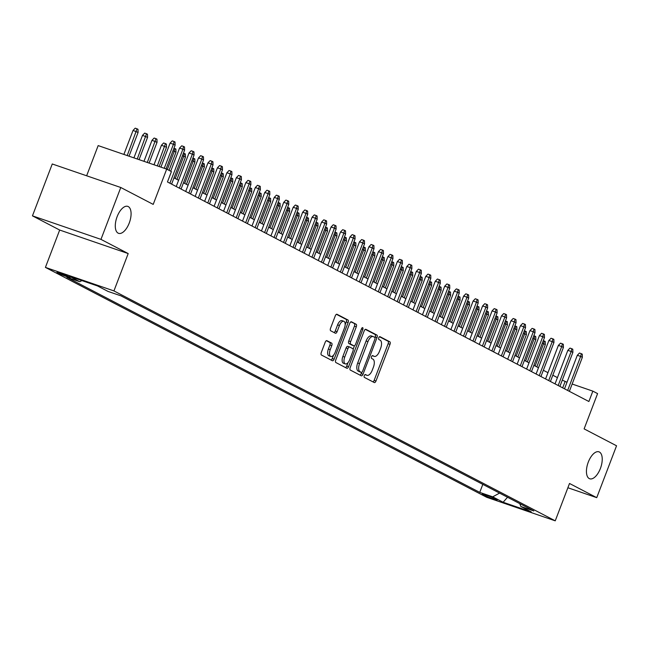 <?xml version="1.0" encoding="UTF-8"?>
<svg xmlns="http://www.w3.org/2000/svg" width="649" height="649" viewBox="0 0 649 649"><rect width="100%" height="100%" fill="white"/><g stroke="black" fill="none" stroke-linecap="round" stroke-linejoin="round"><path stroke-width="0.97" d="M364.3 375.641A1.533 0.73 108.9 0 0 364.405 377.41L374.278 382.553A2.182 1.038 108.9 0 0 374.351 382.577A2.182 1.038 108.9 0 0 375.99 380.995L389.992 344.335A2.182 1.038 108.9 0 0 389.838 341.812L379.965 336.669A1.533 0.73 108.9 0 0 379.916 336.644A1.533 0.73 108.9 0 0 378.765 337.756A1.533 0.73 108.9 0 0 378.87 339.516L380.152 340.181A6.993 3.326 108.9 0 1 380.639 348.253L379.47 351.312A6.993 3.326 108.9 0 1 374.23 356.374A6.993 3.326 108.9 0 1 374.011 356.277L372.729 355.611A1.533 0.73 108.9 0 0 372.68 355.587A1.533 0.73 108.9 0 0 371.536 356.699A1.533 0.73 108.9 0 0 371.642 358.459L372.915 359.132A6.993 3.326 108.9 0 1 373.402 367.196L372.234 370.255A6.993 3.326 108.9 0 1 366.993 375.317A6.993 3.326 108.9 0 1 366.774 375.219L365.492 374.554A1.533 0.73 108.9 0 0 365.444 374.538A1.533 0.73 108.9 0 0 364.3 375.641M129.248 223.013A14.246 6.774 108.9 0 0 127.812 206.382A14.246 6.774 108.9 0 0 117.12 216.693A14.246 6.774 108.9 0 0 118.556 233.324A14.246 6.774 108.9 0 0 129.248 223.013M600.398 468.464A14.246 6.774 108.9 0 0 598.962 451.834A14.246 6.774 108.9 0 0 588.27 462.145A14.246 6.774 108.9 0 0 589.706 478.775A14.246 6.774 108.9 0 0 600.398 468.464M57.623 272.929A7.123 0.446 -159.1 0 0 65.022 275.995A7.123 0.446 -159.1 0 0 70.197 277.504A7.123 0.446 -159.1 0 0 69.467 277.001A7.123 0.446 -159.1 0 0 62.061 273.935A7.123 0.446 -159.1 0 0 56.893 272.426A7.123 0.446 -159.1 0 0 57.623 272.929M326.918 340.66A2.182 1.038 108.9 0 0 326.853 340.628A2.182 1.038 108.9 0 0 325.214 342.21L321.287 352.496A2.182 1.038 108.9 0 0 321.433 355.019L332.402 360.739A2.182 1.038 108.9 0 0 332.475 360.763A2.182 1.038 108.9 0 0 334.113 359.181L348.115 322.521A2.182 1.038 108.9 0 0 347.961 319.998L336.993 314.278A2.182 1.038 108.9 0 0 336.92 314.254A2.182 1.038 108.9 0 0 335.282 315.836L330.544 328.256A2.182 1.038 108.9 0 0 330.69 330.779L335.387 333.229A2.182 1.038 108.9 0 0 335.452 333.253A2.182 1.038 108.9 0 0 337.091 331.671L339.443 325.514A5.841 2.783 108.9 0 1 343.832 321.279A5.841 2.783 108.9 0 1 344.416 328.102L335.2 352.245A5.841 2.783 108.9 0 1 330.82 356.471A5.841 2.783 108.9 0 1 330.227 349.649L331.769 345.625A2.182 1.038 108.9 0 0 331.615 343.102L326.78 340.611M567.875 487.748L596.739 497.661L616.55 445.782L584.116 428.884L597.583 393.602L592.853 391.136L588.886 401.512L167.458 181.963L171.417 171.587L166.688 169.121L98.169 145.595L86.641 175.782M100.968 239.376L32.45 215.857L59.676 230.038L128.194 253.564L100.968 239.376L120.779 187.496L153.213 204.394L166.688 169.121M128.194 253.564L113.932 290.914L555.244 520.831L486.734 497.304L45.414 267.396L113.932 290.914M596.739 497.661L569.514 483.473L555.244 520.831M350.192 367.561A2.182 1.038 108.9 0 0 350.346 370.084L361.315 375.795A2.182 1.038 108.9 0 0 361.379 375.828A2.182 1.038 108.9 0 0 363.018 374.246L377.02 337.577A2.182 1.038 108.9 0 0 376.874 335.054L365.906 329.343A2.182 1.038 108.9 0 0 365.833 329.311A2.182 1.038 108.9 0 0 364.194 330.893L350.192 367.561M346.858 368.267L335.89 362.548A2.182 1.038 108.9 0 1 335.736 360.033L349.738 323.364A2.182 1.038 108.9 0 1 351.377 321.782A2.182 1.038 108.9 0 1 351.45 321.815L356.139 324.257A2.182 1.038 108.9 0 1 356.293 326.78L350.614 341.65A2.182 1.038 108.9 0 0 350.768 344.173L353.883 345.795A2.182 1.038 108.9 0 0 353.948 345.82A2.182 1.038 108.9 0 0 355.587 344.238L361.501 328.759A1.533 0.73 108.9 0 1 362.645 327.648A1.533 0.73 108.9 0 1 362.799 329.441L348.57 366.709A2.182 1.038 108.9 0 1 346.931 368.291A2.182 1.038 108.9 0 1 346.858 368.267M32.45 215.857L52.261 163.978L120.779 187.496M496.493 499.495L494.408 498.408A6.904 0.43 -159.1 0 0 487.237 495.438A6.904 0.43 -159.1 0 0 482.223 493.978A6.904 0.43 -159.1 0 0 482.929 494.465L485.014 495.552A6.904 0.43 -159.1 0 0 492.185 498.521A6.904 0.43 -159.1 0 0 497.199 499.99A6.904 0.43 -159.1 0 0 496.493 499.495M81.888 280.587L79.803 281.723L66.839 277.277L479.749 492.388L492.713 496.834L499.568 493.102M79.803 281.723L69.386 276.296L97.537 285.958L107.953 291.385L120.917 295.839L533.819 510.95L520.855 506.496L531.271 511.923L503.129 502.261L492.713 496.834M59.676 230.038L45.414 267.396M567.015 382.261L562.277 380.144M557.434 377.621L552.81 375.211M547.959 372.68L543.343 370.279M538.492 367.748L533.867 365.346M529.024 362.815L524.4 360.406M519.549 357.883L514.933 355.474M510.082 352.951L505.457 350.541M500.606 348.018L495.99 345.609M491.139 343.086L486.515 340.676M481.672 338.145L477.047 335.744M472.196 333.213L467.58 330.803M462.729 328.28L458.105 325.871M453.262 323.348L448.637 320.939M443.786 318.416L439.17 316.006M434.319 313.483L429.695 311.074M424.844 308.543L420.228 306.141M415.376 303.61L410.752 301.201M405.909 298.678L401.285 296.269M396.434 293.746L391.818 291.336M386.966 288.813L382.342 286.404M377.491 283.881L372.875 281.471M368.024 278.94L363.399 276.539M358.556 274.008L353.932 271.607M349.081 269.075L344.465 266.666M339.614 264.143L334.989 261.734M330.146 259.211L325.522 256.801M320.671 254.278L316.055 251.869M311.204 249.338L306.579 246.936M301.728 244.405L297.112 242.004M292.261 239.473L287.637 237.063M282.794 234.54L278.17 232.131M273.318 229.608L268.702 227.199M263.851 224.676L259.227 222.266M254.384 219.743L249.76 217.334M244.908 214.803L240.292 212.401M235.441 209.87L230.817 207.461M225.966 204.938L221.35 202.529M216.498 200.006L211.874 197.596M207.031 195.073L202.407 192.664M197.556 190.141L192.94 187.731M188.088 185.2L183.464 182.799M178.621 180.268L173.997 177.858M592.853 391.136L572.15 384.03M562.683 387.859L565.076 381.596M482.807 484.373L479.749 492.388M519.727 503.608L520.855 506.496M507.526 497.248L503.129 502.261M366.774 375.219L365.022 374.619A6.993 3.326 108.9 0 0 365.144 374.676A6.993 3.326 108.9 0 0 365.371 374.741M374.011 356.277L372.258 355.676A6.993 3.326 108.9 0 0 372.372 355.733A6.993 3.326 108.9 0 0 372.607 355.798M373.005 381.888A2.182 1.038 108.9 0 0 374.14 380.363L388.143 343.702A2.182 1.038 108.9 0 0 387.988 341.179L379.47 336.742M374.935 337.553L375.171 336.945A2.182 1.038 108.9 0 0 375.017 334.422L365.33 329.376M360.033 375.13A2.182 1.038 108.9 0 0 361.168 373.605L361.615 372.445M361.379 372.412A1.533 0.73 108.9 0 0 361.428 372.429A1.533 0.73 108.9 0 0 362.58 371.325L374.862 339.143A1.533 0.73 108.9 0 0 374.757 337.375L373.41 336.677A6.993 3.326 108.9 0 0 373.191 336.58A6.993 3.326 108.9 0 0 367.951 341.642L359.546 363.643A6.993 3.326 108.9 0 0 360.033 371.707L361.379 372.412L359.53 371.78A1.533 0.73 108.9 0 0 359.578 371.796A1.533 0.73 108.9 0 0 359.627 371.812M371.561 336.036A6.993 3.326 108.9 0 0 371.342 335.947A6.993 3.326 108.9 0 0 366.093 341.009L367.951 341.642M359.53 371.78L358.183 371.074A6.993 3.326 108.9 0 1 357.696 363.002L366.093 341.009M350.874 321.847L356.139 324.257M352.172 345.203A2.182 1.038 108.9 0 1 352.099 345.187A2.182 1.038 108.9 0 1 352.026 345.154L348.919 343.532A2.182 1.038 108.9 0 1 348.764 341.017L354.443 326.147A2.182 1.038 108.9 0 0 354.289 323.624M354.476 345.747L353.161 349.194M348.059 362.548L346.712 366.077L348.57 366.709M344.724 357.08A5.841 2.783 108.9 0 0 345.309 363.902A5.841 2.783 108.9 0 0 349.697 359.668L352.942 351.166A2.182 1.038 108.9 0 0 352.788 348.643L349.681 347.02A2.182 1.038 108.9 0 0 349.608 346.996A2.182 1.038 108.9 0 0 347.969 348.578L344.724 357.08L342.875 356.439A5.841 2.783 108.9 0 0 343.459 363.27L345.309 363.902M349.535 346.972L347.823 346.388A2.182 1.038 108.9 0 0 347.759 346.355A2.182 1.038 108.9 0 0 346.12 347.937L347.969 348.578M342.875 356.439L346.12 347.937M345.576 367.602A2.182 1.038 108.9 0 0 346.712 366.077M330.82 356.471L328.97 355.839A5.841 2.783 108.9 0 1 328.378 349.016L329.911 344.992A2.182 1.038 108.9 0 0 329.765 342.469L326.35 340.693M343.832 321.279L341.982 320.647A5.841 2.783 108.9 0 0 337.594 324.873L339.443 325.514M334.105 332.556A2.182 1.038 108.9 0 0 335.241 331.039L337.594 324.873M345.163 324.76L346.258 321.88A2.182 1.038 108.9 0 0 346.112 319.357L336.425 314.311M331.12 360.065A2.182 1.038 108.9 0 0 332.264 358.548L333.57 355.125M543.31 340.628L545.225 341.447L545.314 344.603L543.611 343.71L535.109 365.987M544.284 340.96L543.611 343.71L542.304 343.264M545.314 344.603L536.812 366.872M567.656 390.447L580.644 356.423L577.318 355.279L579.468 353.04L581.317 353.673L580.644 356.423L582.356 357.315L569.36 391.339M577.318 355.279L564.508 388.808M581.317 353.673L582.267 354.167L582.356 357.315M533.835 335.687L535.758 336.515L535.847 339.67L534.143 338.778L525.633 361.055M534.808 336.02L534.143 338.778L532.829 338.332M535.847 339.67L527.337 361.939M524.368 330.755L526.29 331.582L526.38 334.73L524.668 333.846L516.166 356.123M525.341 331.087L524.668 333.846L523.362 333.391M526.38 334.73L517.87 357.007M514.9 325.822L516.815 326.65L516.904 329.797L515.201 328.913L506.699 351.182M515.866 326.155L515.201 328.913L513.886 328.459M516.904 329.797L508.402 352.074M505.425 320.89L507.348 321.717L507.437 324.865L505.733 323.981L497.223 346.25M506.398 321.223L505.733 323.981L504.419 323.526M507.437 324.865L498.927 347.142M558.189 385.514L571.177 351.49L567.843 350.346L569.992 348.099L571.842 348.74L571.177 351.49L572.88 352.383L559.892 386.406M567.843 350.346L555.041 383.875M571.842 348.74L572.791 349.235L572.88 352.383M548.713 380.582L561.71 346.558L558.375 345.414L560.525 343.167L562.375 343.808L561.71 346.558L563.413 347.45L550.417 381.474M558.375 345.414L545.574 378.943M562.375 343.808L563.324 344.294L563.413 347.45M539.246 375.649L552.234 341.625L548.9 340.482L551.05 338.234L552.907 338.867L552.234 341.625L553.938 342.51L540.95 376.534M548.9 340.482L536.098 374.011M552.907 338.867L553.848 339.362L553.938 342.51M529.771 370.717L542.767 336.693L539.433 335.549L541.582 333.302L543.432 333.935L542.767 336.693L544.47 337.577L531.482 371.601M539.433 335.549L526.631 369.078M543.432 333.935L544.381 334.43L544.47 337.577M495.958 315.958L497.872 316.785L497.961 319.933L496.258 319.04L487.756 341.317M496.931 316.29L496.258 319.04L494.952 318.594M497.961 319.933L489.46 342.21M520.303 365.785L533.3 331.761L529.965 330.617L532.115 328.37L533.965 329.002L533.3 331.761L535.003 332.645L522.007 366.669M529.965 330.617L517.156 364.146M533.965 329.002L534.914 329.497L535.003 332.645M486.49 311.025L488.405 311.844L488.494 315L486.791 314.108L478.281 336.385M487.456 311.358L486.791 314.108L485.476 313.662M488.494 315L479.992 337.269M510.836 360.844L523.824 326.828L520.49 325.676L522.64 323.437L524.497 324.07L523.824 326.828L525.528 327.713L512.54 361.736M520.49 325.676L507.688 359.205M524.497 324.07L525.439 324.565L525.528 327.713M477.015 306.085L478.938 306.912L479.027 310.068L477.323 309.175L468.813 331.452M477.989 306.425L477.323 309.175L476.009 308.729M479.027 310.068L470.517 332.337M501.361 355.912L514.357 321.888L511.023 320.744L513.172 318.497L515.022 319.138L514.357 321.888L516.06 322.78L503.064 356.804M511.023 320.744L498.221 354.273M515.022 319.138L515.971 319.632L516.06 322.78M467.548 301.152L469.462 301.98L469.551 305.127L467.848 304.243L459.346 326.52M468.521 301.485L467.848 304.243L466.542 303.789M469.551 305.127L461.05 327.404M491.893 350.979L504.881 316.955L501.555 315.812L503.705 313.564L505.555 314.205L504.881 316.955L506.593 317.848L493.597 351.872M501.555 315.812L488.746 349.34M505.555 314.205L506.504 314.692L506.593 317.848M458.072 296.22L459.995 297.047L460.084 300.195L458.381 299.311L449.871 321.588M459.046 296.552L458.381 299.311L457.066 298.856M460.084 300.195L451.574 322.472M482.426 346.047L495.414 312.023L492.08 310.879L494.23 308.632L496.079 309.265L495.414 312.023L497.118 312.915L484.13 346.931M492.08 310.879L479.278 344.408M496.079 309.265L497.029 309.76L497.118 312.915M448.605 291.287L450.528 292.115L450.617 295.263L448.905 294.378L440.403 316.647M449.579 291.62L448.905 294.378L447.599 293.924M450.617 295.263L442.107 317.539M472.951 341.114L485.947 307.091L482.613 305.947L484.762 303.7L486.612 304.332L485.947 307.091L487.65 307.975L474.654 341.999M482.613 305.947L469.811 339.476M486.612 304.332L487.561 304.827L487.65 307.975M439.138 286.355L441.052 287.183L441.142 290.33L439.438 289.438L430.936 311.715M440.103 286.688L439.438 289.438L438.124 288.992M441.142 290.33L432.64 312.607M463.483 336.182L476.471 302.158L473.137 301.014L475.287 298.767L477.145 299.4L476.471 302.158L478.175 303.042L465.187 337.066M473.137 301.014L460.336 334.543M477.145 299.4L478.086 299.895L478.175 303.042M429.662 281.423L431.585 282.25L431.674 285.398L429.971 284.505L421.461 306.782M430.636 281.755L429.971 284.505L428.656 284.059M431.674 285.398L423.164 307.675M454.008 331.241L467.004 297.226L463.67 296.082L465.82 293.835L467.669 294.468L467.004 297.226L468.708 298.11L455.72 332.134M463.67 296.082L450.868 329.611M467.669 294.468L468.619 294.962L468.708 298.11M420.195 276.482L422.11 277.31L422.199 280.465L420.495 279.573L411.993 301.85M421.169 276.823L420.495 279.573L419.189 279.127M422.199 280.465L413.697 302.734M444.541 326.309L457.537 292.285L454.203 291.141L456.352 288.894L458.202 289.535L457.537 292.285L459.241 293.178L446.244 327.201M454.203 291.141L441.393 324.67M458.202 289.535L459.151 290.03L459.241 293.178M410.728 271.55L412.642 272.377L412.732 275.525L411.028 274.641L402.518 296.918M411.693 271.882L411.028 274.641L409.714 274.194M412.732 275.525L404.23 297.802M435.073 321.377L448.061 287.353L444.727 286.209L446.877 283.962L448.735 284.603L448.061 287.353L449.765 288.245L436.777 322.269M444.727 286.209L431.926 319.738M448.735 284.603L449.676 285.089L449.765 288.245M401.252 266.617L403.175 267.445L403.264 270.592L401.561 269.708L393.051 291.985M402.226 266.95L401.561 269.708L400.246 269.254M403.264 270.592L394.754 292.869M425.598 316.444L438.594 282.42L435.26 281.277L437.41 279.029L439.259 279.67L438.594 282.42L440.298 283.313L427.302 317.329M435.26 281.277L422.458 314.806M439.259 279.67L440.209 280.157L440.298 283.313M391.785 261.685L393.7 262.512L393.789 265.66L392.085 264.776L383.583 287.045M392.759 262.018L392.085 264.776L390.779 264.321M393.789 265.66L385.287 287.937M416.131 311.512L429.119 277.488L425.793 276.344L427.942 274.097L429.792 274.73L429.119 277.488L430.831 278.372L417.834 312.396M425.793 276.344L412.983 309.873M429.792 274.73L430.741 275.225L430.831 278.372M382.31 256.753L384.232 257.58L384.322 260.728L382.618 259.835L374.108 282.112M383.283 257.085L382.618 259.835L381.304 259.389M384.322 260.728L375.812 283.005M406.663 306.579L419.652 272.556L416.317 271.412L418.467 269.165L420.317 269.797L419.652 272.556L421.355 273.44L408.367 307.464M416.317 271.412L403.516 304.941M420.317 269.797L421.266 270.292L421.355 273.44M372.842 251.82L374.765 252.648L374.854 255.795L373.143 254.903L364.641 277.18M373.816 252.153L373.143 254.903L371.836 254.457M374.854 255.795L366.344 278.072M397.188 301.639L410.184 267.623L406.85 266.479L409 264.232L410.849 264.865L410.184 267.623L411.888 268.508L398.892 302.531M406.85 266.479L394.048 300.008M410.849 264.865L411.799 265.36L411.888 268.508M363.375 246.888L365.29 247.707L365.379 250.863L363.675 249.97L355.173 272.247M364.34 247.22L363.675 249.97L362.361 249.524M365.379 250.863L356.877 273.132M387.721 296.707L400.709 262.683L397.375 261.539L399.524 259.3L401.382 259.933L400.709 262.683L402.412 263.575L389.424 297.599M397.375 261.539L384.573 295.068M401.382 259.933L402.323 260.427L402.412 263.575M353.9 241.947L355.822 242.775L355.912 245.922L354.208 245.038L345.698 267.315M354.873 242.28L354.208 245.038L352.894 244.592M355.912 245.922L347.402 268.199M378.245 291.774L391.242 257.75L387.907 256.606L390.057 254.359L391.907 255L391.242 257.75L392.945 258.643L379.957 292.667M387.907 256.606L375.106 290.135M391.907 255L392.856 255.495L392.945 258.643M344.432 237.015L346.347 237.842L346.436 240.99L344.733 240.106L336.231 262.383M345.406 237.347L344.733 240.106L343.426 239.651M346.436 240.99L337.934 263.267M368.778 286.842L381.774 252.818L378.44 251.674L380.59 249.427L382.439 250.068L381.774 252.818L383.478 253.71L370.482 287.726M378.44 251.674L365.63 285.203M382.439 250.068L383.389 250.555L383.478 253.71M334.965 232.082L336.88 232.91L336.969 236.058L335.265 235.173L326.755 257.442M335.931 232.415L335.265 235.173L333.951 234.719M336.969 236.058L328.467 258.334M359.311 281.909L372.299 247.886L368.965 246.742L371.114 244.495L372.972 245.127L372.299 247.886L374.002 248.77L361.014 282.794M368.965 246.742L356.163 280.271M372.972 245.127L373.913 245.622L374.002 248.77M325.49 227.15L327.412 227.977L327.502 231.125L325.798 230.241L317.288 252.51M326.463 227.483L325.798 230.241L324.484 229.787M327.502 231.125L318.992 253.402M349.835 276.977L362.832 242.953L359.497 241.809L361.647 239.562L363.497 240.195L362.832 242.953L364.535 243.837L351.539 277.861M359.497 241.809L346.696 275.338M363.497 240.195L364.446 240.69L364.535 243.837M316.022 222.218L317.937 223.045L318.026 226.193L316.323 225.3L307.821 247.577M316.996 222.55L316.323 225.3L315.016 224.854M318.026 226.193L309.524 248.47M340.368 272.045L353.356 238.021L350.03 236.877L352.18 234.63L354.029 235.263L353.356 238.021L355.068 238.905L342.072 272.929M350.03 236.877L337.22 270.406M354.029 235.263L354.979 235.757L355.068 238.905M306.547 217.285L308.47 218.105L308.559 221.26L306.855 220.368L298.345 242.645M307.521 217.618L306.855 220.368L305.541 219.922M308.559 221.26L300.049 243.529M297.08 212.345L299.002 213.172L299.092 216.328L297.38 215.436L288.878 237.712M298.053 212.677L297.38 215.436L296.074 214.989M299.092 216.328L290.582 238.597M287.612 207.412L289.527 208.24L289.616 211.387L287.913 210.503L279.411 232.78M288.578 207.745L287.913 210.503L286.598 210.049M289.616 211.387L281.114 233.664M330.901 267.104L343.889 233.08L340.555 231.936L342.704 229.697L344.554 230.33L343.889 233.08L345.593 233.973L332.604 267.996M340.555 231.936L327.753 265.465M344.554 230.33L345.503 230.825L345.593 233.973M321.425 262.172L334.422 228.148L331.087 227.004L333.237 224.757L335.087 225.398L334.422 228.148L336.125 229.04L323.129 263.064M331.087 227.004L318.286 260.533M335.087 225.398L336.036 225.893L336.125 229.04M311.958 257.239L324.946 223.215L321.612 222.072L323.762 219.824L325.62 220.465L324.946 223.215L326.65 224.108L313.662 258.132M321.612 222.072L308.81 255.601M325.62 220.465L326.561 220.952L326.65 224.108M278.137 202.48L280.06 203.307L280.149 206.455L278.445 205.571L269.935 227.84M279.111 202.812L278.445 205.571L277.131 205.116M280.149 206.455L271.639 228.732M302.483 252.307L315.479 218.283L312.145 217.139L314.294 214.892L316.144 215.525L315.479 218.283L317.183 219.167L304.194 253.191M312.145 217.139L299.343 250.668M316.144 215.525L317.093 216.02L317.183 219.167M268.67 197.547L270.584 198.375L270.674 201.523L268.97 200.638L260.468 222.907M269.643 197.88L268.97 200.638L267.664 200.184M270.674 201.523L262.172 223.8M293.015 247.374L306.012 213.351L302.677 212.207L304.827 209.96L306.677 210.592L306.012 213.351L307.715 214.235L294.719 248.259M302.677 212.207L289.868 245.736M306.677 210.592L307.626 211.087L307.715 214.235M259.202 192.615L261.117 193.443L261.206 196.59L259.503 195.698L250.993 217.975M260.168 192.948L259.503 195.698L258.188 195.252M261.206 196.59L252.704 218.867M283.548 242.442L296.536 208.418L293.202 207.274L295.352 205.027L297.21 205.66L296.536 208.418L298.24 209.303L285.252 243.326M293.202 207.274L280.4 240.803M297.21 205.66L298.151 206.155L298.24 209.303M249.727 187.683L251.65 188.502L251.739 191.658L250.035 190.765L241.525 213.042M250.701 188.015L250.035 190.765L248.721 190.319M251.739 191.658L243.229 213.927M274.073 237.502L287.069 203.486L283.735 202.334L285.885 200.095L287.734 200.728L287.069 203.486L288.773 204.37L275.776 238.394M283.735 202.334L270.933 235.863M287.734 200.728L288.683 201.222L288.773 204.37M240.26 182.742L242.174 183.57L242.264 186.725L240.56 185.833L232.058 208.11M241.233 183.083L240.56 185.833L239.254 185.387M242.264 186.725L233.762 208.994M264.605 232.569L277.594 198.545L274.267 197.401L276.417 195.154L278.267 195.795L277.594 198.545L279.305 199.438L266.309 233.462M274.267 197.401L261.458 230.93M278.267 195.795L279.216 196.29L279.305 199.438M230.784 177.81L232.707 178.637L232.796 181.785L231.093 180.901L222.583 203.178M231.758 178.142L231.093 180.901L229.778 180.446M232.796 181.785L224.286 204.062M255.138 227.637L268.126 193.613L264.792 192.469L266.942 190.222L268.791 190.863L268.126 193.613L269.83 194.505L256.842 228.529M264.792 192.469L251.99 225.998M268.791 190.863L269.741 191.35L269.83 194.505M221.317 172.877L223.232 173.705L223.329 176.852L221.617 175.968L213.115 198.245M222.291 173.21L221.617 175.968L220.311 175.514M223.329 176.852L214.819 199.129M245.663 222.704L258.659 188.681L255.325 187.537L257.475 185.29L259.324 185.922L258.659 188.681L260.363 189.573L247.366 223.589M255.325 187.537L242.523 221.066M259.324 185.922L260.273 186.417L260.363 189.573M211.85 167.945L213.764 168.772L213.854 171.92L212.15 171.036L203.648 193.305M212.815 168.278L212.15 171.036L210.836 170.582M213.854 171.92L205.352 194.197M236.195 217.772L249.184 183.748L245.849 182.604L247.999 180.357L249.857 180.99L249.184 183.748L250.887 184.632L237.899 218.656M245.849 182.604L233.048 216.133M249.857 180.99L250.798 181.485L250.887 184.632M202.374 163.013L204.297 163.84L204.386 166.988L202.683 166.095L194.173 188.372M203.348 163.345L202.683 166.095L201.368 165.649M204.386 166.988L195.876 189.265M226.72 212.84L239.716 178.816L236.382 177.672L238.532 175.425L240.381 176.057L239.716 178.816L241.42 179.7L228.432 213.724M236.382 177.672L223.581 211.201M240.381 176.057L241.331 176.552L241.42 179.7M192.907 158.08L194.822 158.908L194.911 162.055L193.207 161.163L184.705 183.44M193.881 158.413L193.207 161.163L191.901 160.717M194.911 162.055L186.409 184.332M217.253 207.899L230.249 173.883L226.915 172.739L229.065 170.492L230.914 171.125L230.249 173.883L231.953 174.768L218.956 208.791M226.915 172.739L214.105 206.268M230.914 171.125L231.863 171.62L231.953 174.768M183.44 153.14L185.354 153.967L185.444 157.123L183.74 156.231L175.23 178.507M184.405 153.48L183.74 156.231L182.426 155.784M185.444 157.123L176.942 179.392M207.785 202.967L220.774 168.943L217.439 167.799L219.589 165.552L221.447 166.193L220.774 168.943L222.477 169.835L209.489 203.859M217.439 167.799L204.638 201.328M221.447 166.193L222.388 166.688L222.477 169.835M173.964 148.207L175.887 149.035L175.976 152.182L174.273 151.298L167.337 169.454M174.938 148.54L174.273 151.298L172.958 150.852M175.976 152.182L169.04 170.346M198.31 198.034L211.306 164.01L207.972 162.867L210.122 160.619L211.972 161.26L211.306 164.01L213.01 164.903L200.014 198.927M207.972 162.867L195.171 196.396M211.972 161.26L212.921 161.747L213.01 164.903M161.463 145.222L163.613 142.975L165.471 143.607L166.412 144.102L166.501 147.25L161.463 145.222L154 164.765M165.471 143.607L157.334 165.909M166.501 147.25L159.143 166.525M188.843 193.102L201.831 159.078L198.505 157.934L200.655 155.687L202.504 156.328L201.831 159.078L203.543 159.97L190.546 193.986M198.505 157.934L185.695 191.463M202.504 156.328L203.453 156.815L203.543 159.97M151.996 140.289L154.146 138.042L155.995 138.675L156.944 139.17L157.034 142.318L151.996 140.289L143.964 161.317M155.995 138.675L147.299 162.461M157.034 142.318L149.1 163.086M179.375 188.169L192.364 154.146L189.029 153.002L191.179 150.755L193.029 151.387L192.364 154.146L194.067 155.03L181.079 189.054M189.029 153.002L176.228 186.531M193.029 151.387L193.978 151.882L194.067 155.03M142.52 135.349L144.67 133.11L146.528 133.743L147.469 134.238L147.566 137.385L142.52 135.349L133.921 157.869M146.528 133.743L137.255 159.013M147.566 137.385L139.064 159.638M169.9 183.237L182.896 149.213L179.562 148.069L181.712 145.822L183.562 146.455L182.896 149.213L184.6 150.097L171.604 184.121M179.562 148.069L170.719 171.222M183.562 146.455L184.511 146.95L184.6 150.097M133.053 130.417L135.203 128.169L137.053 128.81L138.002 129.305L138.091 132.453L133.053 130.417L123.886 154.43M137.053 128.81L127.22 155.573M138.091 132.453L129.029 156.19M164.254 168.286L173.421 144.281L170.087 143.137L172.236 140.89L174.094 141.523L173.421 144.281L175.125 145.165L166.063 168.902M170.087 143.137L160.92 167.142M174.094 141.523L175.035 142.017L175.125 145.165M485.314 494.765L485.014 495.552M387.988 341.179L389.838 341.812M388.143 343.702L389.992 344.335M374.14 380.363L375.99 380.995M375.017 334.422L376.874 335.054M375.171 336.945L377.02 337.577M361.168 373.605L363.018 374.246M357.696 363.002L359.546 363.643M358.183 371.074L360.033 371.707M354.443 326.147L356.293 326.78M348.764 341.017L350.614 341.65M348.919 343.532L350.768 344.173M352.026 345.154L353.883 345.795M361.42 328.962L362.799 329.441M329.765 342.469L331.615 343.102M329.911 344.992L331.769 345.625M328.378 349.016L330.227 349.649M335.241 331.039L337.091 331.671M346.112 319.357L347.961 319.998M346.258 321.88L348.115 322.521M332.264 358.548L334.113 359.181M365.144 374.676L366.993 375.317M372.372 355.733L374.23 356.374M359.578 371.796L361.428 372.429M371.342 335.947L373.191 336.58M352.099 345.187L353.948 345.82M347.759 346.355L349.608 346.996"/></g></svg>

